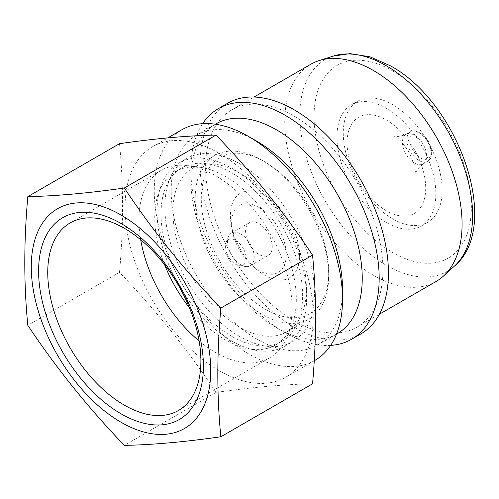 <?xml version="1.0" encoding="UTF-8"?>
<svg xmlns="http://www.w3.org/2000/svg" width="499" height="499" viewBox="0 0 499 499"><rect width="100%" height="100%" fill="white"/><g stroke="black" fill="none" stroke-linecap="round" stroke-linejoin="round"><path stroke-width="0.37" stroke-dasharray="2.5 1.87" d="M119.511 143.687C123.559 184.368 123.559 227.263 119.511 272.373C155.732 310.06 187.905 350.08 216.03 392.439C252.251 387.23 284.424 384.355 312.542 383.818M219.13 153.293A133.09 76.84 60 0 1 306.087 270.608A133.09 76.84 60 0 1 285.634 377.244A133.09 76.84 60 0 1 219.13 370.626A133.09 76.84 60 0 1 132.198 253.386A133.09 76.84 60 0 1 152.544 146.725A133.09 76.84 60 0 1 219.13 153.293M314.906 360.384A133.121 76.858 60 0 1 248.39 353.766A133.121 76.858 60 0 1 161.433 236.495A133.121 76.858 60 0 1 181.786 129.802M342.532 289.813A121.163 69.954 60 0 1 317.401 345.127A121.163 69.954 60 0 1 256.86 339.102A121.163 69.954 60 0 1 177.719 232.372A121.163 69.954 60 0 1 196.244 135.273A121.163 69.954 60 0 1 256.567 141.08M337.106 333.781A121.182 69.966 60 0 1 276.552 327.756A121.182 69.966 60 0 1 276.402 327.668A121.182 69.966 60 0 1 190.861 179.509A121.182 69.966 60 0 1 215.924 123.883M330.662 345.383A133.171 76.883 60 0 1 285.01 332.658A133.171 76.883 60 0 1 284.842 332.565A133.171 76.883 60 0 1 190.843 169.747A133.171 76.883 60 0 1 202.65 123.658M360.814 333.943A133.177 76.89 60 0 1 294.267 327.325A133.177 76.89 60 0 1 207.272 210.004A133.177 76.89 60 0 1 227.631 103.268M294.267 116.205A125.38 72.392 60 0 1 376.177 226.696A125.38 72.392 60 0 1 356.96 327.163A125.38 72.392 60 0 1 294.267 320.957A125.38 72.392 60 0 1 212.356 210.466A125.38 72.392 60 0 1 231.58 109.998A125.38 72.392 60 0 1 294.267 116.205M436.107 281.473A125.38 72.392 60 0 1 373.414 275.261A125.38 72.392 60 0 1 291.503 164.77A125.38 72.392 60 0 1 310.721 64.302M392.713 218.843A69.935 40.375 60 0 1 347.03 157.216A69.935 40.375 60 0 1 357.746 101.178A69.935 40.375 60 0 1 392.713 104.64A69.935 40.375 60 0 1 438.403 166.267A69.935 40.375 60 0 1 427.68 222.311A69.935 40.375 60 0 1 392.713 218.843M386.394 222.498A69.935 40.375 60 0 1 340.705 160.865A69.935 40.375 60 0 1 351.421 104.827A69.935 40.375 60 0 1 386.394 108.289A69.935 40.375 60 0 1 432.078 169.922A69.935 40.375 60 0 1 421.362 225.96A69.935 40.375 60 0 1 386.394 222.498M386.394 210.784A55.595 32.098 60 0 1 347.079 142.695A55.595 32.098 60 0 1 386.394 119.997A55.595 32.098 60 0 1 425.703 188.092A55.595 32.098 60 0 1 386.394 210.784M414.532 163.092A17.085 9.861 60 0 1 403.373 148.041A17.085 9.861 60 0 1 405.993 134.356A17.085 9.861 60 0 1 406.28 134.2A17.085 9.861 60 0 1 414.532 135.198A17.085 9.861 60 0 1 425.616 149.993A17.085 9.861 60 0 1 423.352 163.766A17.085 9.861 60 0 1 423.077 163.94A17.085 9.861 60 0 1 414.532 163.092M261.963 314.301A94.386 54.491 60 0 1 200.299 231.124A94.386 54.491 60 0 1 214.77 155.495A94.386 54.491 60 0 1 261.963 160.167L261.963 160.167A94.386 54.491 60 0 1 328.704 275.766A94.386 54.491 60 0 1 309.155 318.973A94.386 54.491 60 0 1 261.963 314.301M239.657 327.176A94.386 54.491 60 0 1 178 244.005A94.386 54.491 60 0 1 192.464 168.369A94.386 54.491 60 0 1 239.657 173.047A94.386 54.491 60 0 1 301.315 256.218A94.386 54.491 60 0 1 286.85 331.847A94.386 54.491 60 0 1 239.657 327.176M264.994 161.919L261.963 160.167L264.994 161.919A90.094 52.015 60 0 1 328.704 272.261A90.094 52.015 60 0 1 264.994 309.043A90.094 52.015 60 0 1 201.284 198.702A90.094 52.015 60 0 1 264.994 161.919M258.925 207.453A38.623 22.299 60 0 1 286.239 254.752A38.623 22.299 60 0 1 258.925 270.52A38.623 22.299 60 0 1 252.762 266.142A38.623 22.299 60 0 1 232.322 230.744A38.623 22.299 60 0 1 258.925 207.453M264.994 195.539A48.914 28.243 60 0 1 299.581 255.451A48.914 28.243 60 0 1 264.994 275.423A48.914 28.243 60 0 1 257.185 269.878A48.914 28.243 60 0 1 231.299 225.049A48.914 28.243 60 0 1 264.994 195.539M240.867 234.006A18.868 10.891 60 0 1 253.193 250.629A18.868 10.891 60 0 1 250.305 265.749A18.868 10.891 60 0 1 245.627 266.547A18.868 10.891 60 0 1 240.867 264.813A18.868 10.891 60 0 1 228.405 236.719A18.868 10.891 60 0 1 231.436 233.07A18.868 10.891 60 0 1 240.867 234.006M258.925 223.577A18.868 10.891 60 0 1 271.25 240.206A18.868 10.891 60 0 1 268.362 255.326A18.868 10.891 60 0 1 258.925 254.39A18.868 10.891 60 0 1 246.6 237.761A18.868 10.891 60 0 1 249.494 222.648A18.868 10.891 60 0 1 258.925 223.577M235.74 240.387A14.677 8.477 60 0 1 245.945 256.093A14.677 8.477 60 0 1 239.439 265.705A14.677 8.477 60 0 1 235.74 264.358A14.677 8.477 60 0 1 226.041 242.502A14.677 8.477 60 0 1 235.74 240.387M140.706 239.782A108.295 62.525 60 0 1 161.364 170.265A108.295 62.525 60 0 1 188.185 165.674A108.295 62.525 60 0 1 215.512 175.629A108.295 62.525 60 0 1 287.044 336.906A108.295 62.525 60 0 1 269.66 357.839A108.295 62.525 60 0 1 215.512 352.475A108.295 62.525 60 0 1 199.126 340.967M164.658 264.826A100.112 57.797 60 0 1 175.48 171.562A100.112 57.797 60 0 1 200.28 167.321A100.112 57.797 60 0 1 225.536 176.521A100.112 57.797 60 0 1 291.666 325.61A100.112 57.797 60 0 1 275.591 344.959A100.112 57.797 60 0 1 225.536 340A100.112 57.797 60 0 1 189.414 307.702M231.829 336.37A100.112 57.797 60 0 1 166.429 248.153A100.112 57.797 60 0 1 181.773 167.932A100.112 57.797 60 0 1 231.829 172.891A100.112 57.797 60 0 1 297.229 261.108A100.112 57.797 60 0 1 281.879 341.328A100.112 57.797 60 0 1 231.829 336.37M239.657 336.476A105.776 61.071 60 0 1 170.558 243.263A105.776 61.071 60 0 1 186.769 158.507A105.776 61.071 60 0 1 239.657 163.747A105.776 61.071 60 0 1 308.756 256.954A105.776 61.071 60 0 1 292.545 341.715A105.776 61.071 60 0 1 239.657 336.476M231.829 340.998A105.776 61.071 60 0 1 162.724 247.785A105.776 61.071 60 0 1 178.941 163.03A105.776 61.071 60 0 1 231.829 168.269A105.776 61.071 60 0 1 300.928 261.476A105.776 61.071 60 0 1 284.711 346.231A105.776 61.071 60 0 1 231.829 340.998M119.511 272.373L27.819 325.311M216.03 392.439L124.332 445.382M454.446 266.098A122.193 70.546 60 0 1 386.207 265.268A122.193 70.546 60 0 1 304.471 150.661A122.193 70.546 60 0 1 333.207 56.106M392.713 70.927A111.227 64.215 60 0 1 471.362 207.147A111.227 64.215 60 0 1 392.713 252.556A111.227 64.215 60 0 1 314.064 116.336A111.227 64.215 60 0 1 392.713 70.927M418.979 132.634A17.085 9.861 60 0 1 430.138 147.685A17.085 9.861 60 0 1 427.518 161.37A17.085 9.861 60 0 1 418.979 160.528A17.085 9.861 60 0 1 407.82 145.477A17.085 9.861 60 0 1 410.434 131.786A17.085 9.861 60 0 1 418.979 132.634M420.457 133.489A14.989 8.651 60 0 1 431.055 151.846A14.989 8.651 60 0 1 420.457 157.965A14.989 8.651 60 0 1 409.86 139.608A14.989 8.651 60 0 1 420.457 133.489M285.634 377.244L314.451 360.646M317.401 345.127L336.532 334.112M356.96 327.163L379.402 314.208M351.421 104.827L357.746 101.178M423.352 163.766C415.436 169.66 415.499 174.425 415.636 173.471C416.041 174.026 415.711 171.369 414.657 165.512L409.074 152.232C402.599 142.689 397.896 137.45 394.977 136.508L394.017 136.027C393.118 135.659 397.173 138.117 406.28 134.2M423.077 163.94L427.518 161.37C435.97 157.26 430.375 138.011 420.027 132.528C415.399 130.482 412.205 130.233 410.434 131.786L405.993 134.356M192.464 168.369L214.77 155.495M250.305 265.749L268.362 255.326M239.439 265.705L245.627 266.547M70.172 222.91L161.364 170.265M200.28 167.321L188.185 165.674M175.48 171.562L181.773 167.932M178.941 163.03L186.769 158.507M284.711 346.231L292.545 341.715M275.591 344.959L281.879 341.328M291.666 325.61L287.044 336.906M178.467 410.484L269.66 357.839M226.041 242.502L228.405 236.719M231.436 233.07L249.494 222.648M252.762 266.142L257.185 269.878M232.322 230.744L231.299 225.049M328.704 272.261L328.704 275.766M286.85 331.847L309.155 318.973M421.362 225.96L427.68 222.311M231.58 109.998L254.022 97.037M276.402 327.668L284.842 332.565M190.861 179.509L190.843 169.747M196.244 135.273L215.35 124.214M152.544 146.725L167.658 137.986"/><path stroke-width="0.75" d="M220.851 436.762L312.542 383.818C316.591 338.459 316.591 295.564 312.542 255.132C284.424 212.767 252.251 172.748 216.03 135.067L124.332 188.004C152.469 230.357 184.642 270.377 220.851 308.07C216.816 353.423 216.816 396.318 220.851 436.762C184.642 441.964 152.469 444.834 124.332 445.382C88.123 407.689 55.957 367.663 27.819 325.311C23.784 284.617 23.784 241.722 27.819 196.625C55.957 196.082 88.123 193.207 124.332 188.004M167.658 137.986L181.786 129.802A133.121 76.858 60 0 1 248.228 136.283A133.121 76.858 60 0 1 248.39 136.377A133.121 76.858 60 0 1 342.52 299.606A133.121 76.858 60 0 1 314.906 360.384L314.451 360.646M256.567 141.08A121.163 69.954 60 0 1 256.717 141.167A121.163 69.954 60 0 1 256.86 141.248A121.163 69.954 60 0 1 342.532 289.813L342.52 299.606M215.35 124.214L215.924 123.883A121.182 69.966 60 0 1 276.552 129.865A121.182 69.966 60 0 1 355.731 236.688A121.182 69.966 60 0 1 337.106 333.781L336.532 334.112M202.65 123.658A133.171 76.883 60 0 1 218.387 108.62A133.171 76.883 60 0 1 285.01 115.194A133.171 76.883 60 0 1 372.017 232.578A133.171 76.883 60 0 1 351.552 339.276A133.171 76.883 60 0 1 330.662 345.383M218.387 108.62L227.631 103.268A133.177 76.89 60 0 1 294.267 109.842A133.177 76.89 60 0 1 381.28 227.238A133.177 76.89 60 0 1 360.814 333.943L351.552 339.276M254.022 97.037L310.721 64.302A125.38 72.392 60 0 1 319.029 60.635A125.38 72.392 60 0 1 373.414 70.509A125.38 72.392 60 0 1 453.048 173.852A125.38 72.392 60 0 1 443.43 276.109A125.38 72.392 60 0 1 436.107 281.473L379.402 314.208M121.001 413.771A116.541 67.284 60 0 1 38.598 271.038A116.541 67.284 60 0 1 121.001 223.458A116.541 67.284 60 0 1 203.405 366.191A116.541 67.284 60 0 1 121.001 413.771M124.32 405.126A108.295 62.525 60 0 1 53.574 309.692A108.295 62.525 60 0 1 70.172 222.91A108.295 62.525 60 0 1 124.32 228.274A108.295 62.525 60 0 1 195.072 323.708A108.295 62.525 60 0 1 178.467 410.484A108.295 62.525 60 0 1 124.32 405.126M199.126 340.967A108.295 62.525 60 0 1 140.706 239.782M189.414 307.702A100.112 57.797 60 0 1 164.658 264.826M121.001 215A126.902 73.266 60 0 1 210.734 370.42A126.902 73.266 60 0 1 121.001 422.229A126.902 73.266 60 0 1 31.269 266.809A126.902 73.266 60 0 1 121.001 215M216.03 135.067C187.905 135.597 155.732 138.472 119.511 143.687L27.819 196.625M312.542 255.132L220.851 308.07M454.446 266.098C502.649 225.829 458.213 102.351 390.405 65.831L370.096 56.842L350.061 53.618L333.207 56.106A122.193 70.546 60 0 1 386.207 65.731A122.193 70.546 60 0 1 463.814 166.441A122.193 70.546 60 0 1 454.446 266.098L443.43 276.109M333.207 56.106L319.029 60.635M256.717 141.167L248.228 136.283"/></g></svg>
